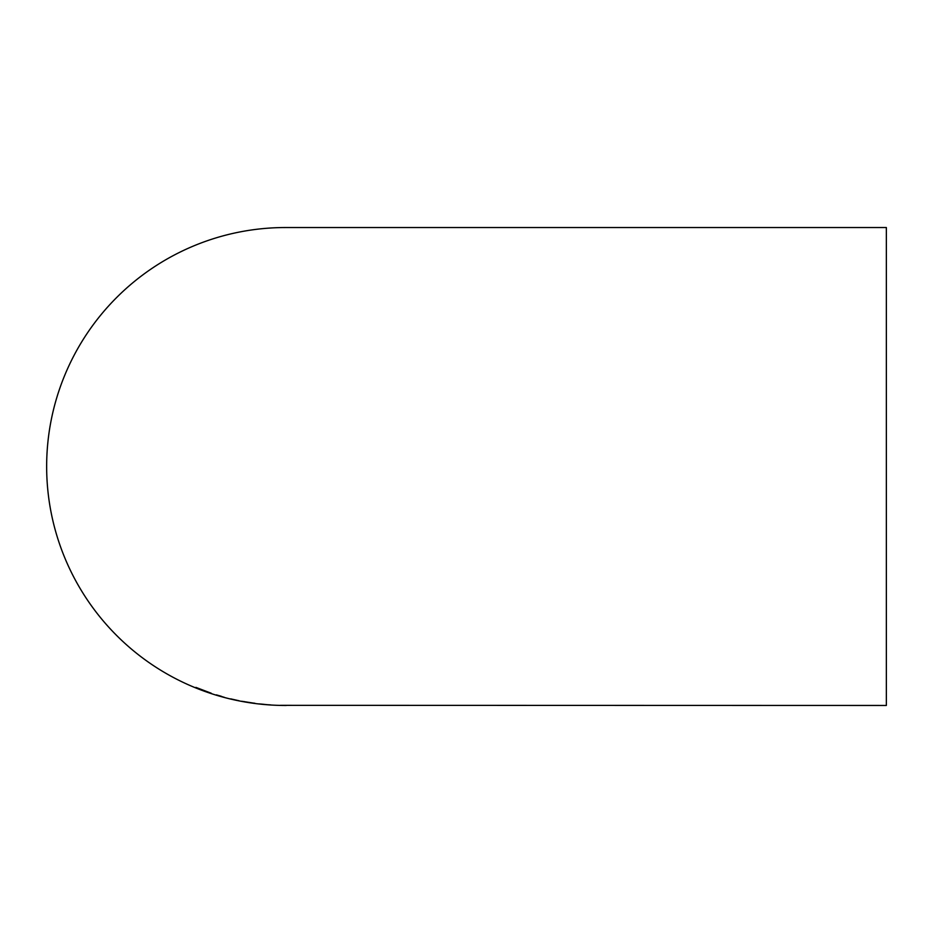 <?xml version="1.0" encoding="UTF-8"?>
<svg xmlns="http://www.w3.org/2000/svg" width="933" height="933" viewBox="0 0 933 933"><rect width="100%" height="100%" fill="white"/><g stroke="black" fill="none" stroke-linecap="round" stroke-linejoin="round"><path stroke-width="1.4" d="M280.658 705.336L886.35 705.465L886.35 227.535L285.615 227.535A238.965 238.965 0 0 0 46.65 466.5A238.965 238.965 0 0 0 285.615 705.465L286.279 705.465M280.658 705.383L286.046 705.465M266.768 704.625L259.211 703.902L266.768 704.625M258.931 703.89L265.963 704.613L258.931 703.89M270.523 704.94L265.975 704.613L270.535 704.893M254.896 703.319L241.647 701.254L254.896 703.319M230.789 698.934L239.058 700.753L230.801 698.887M216.433 694.922L224.282 697.359L216.456 694.875M210.905 693.102L195.918 687.388L210.905 693.102M195.86 687.761L198.822 688.962M208.316 692.426L211.476 693.441M210.916 693.056L207.662 692.088M198.857 688.799L207.872 692.076L198.846 688.846M207.662 692.076L205.027 691.12M207.884 692.029L198.892 688.647M218.322 695.423L221.459 696.345M221.483 696.543L224.293 697.313M243.805 701.511L244.808 701.744M253.146 703.097L254.802 703.354M254.896 703.26L251.817 702.922M260.669 704.007L263.887 704.333M283.644 705.406L280.122 705.36L283.655 705.441"/></g></svg>
